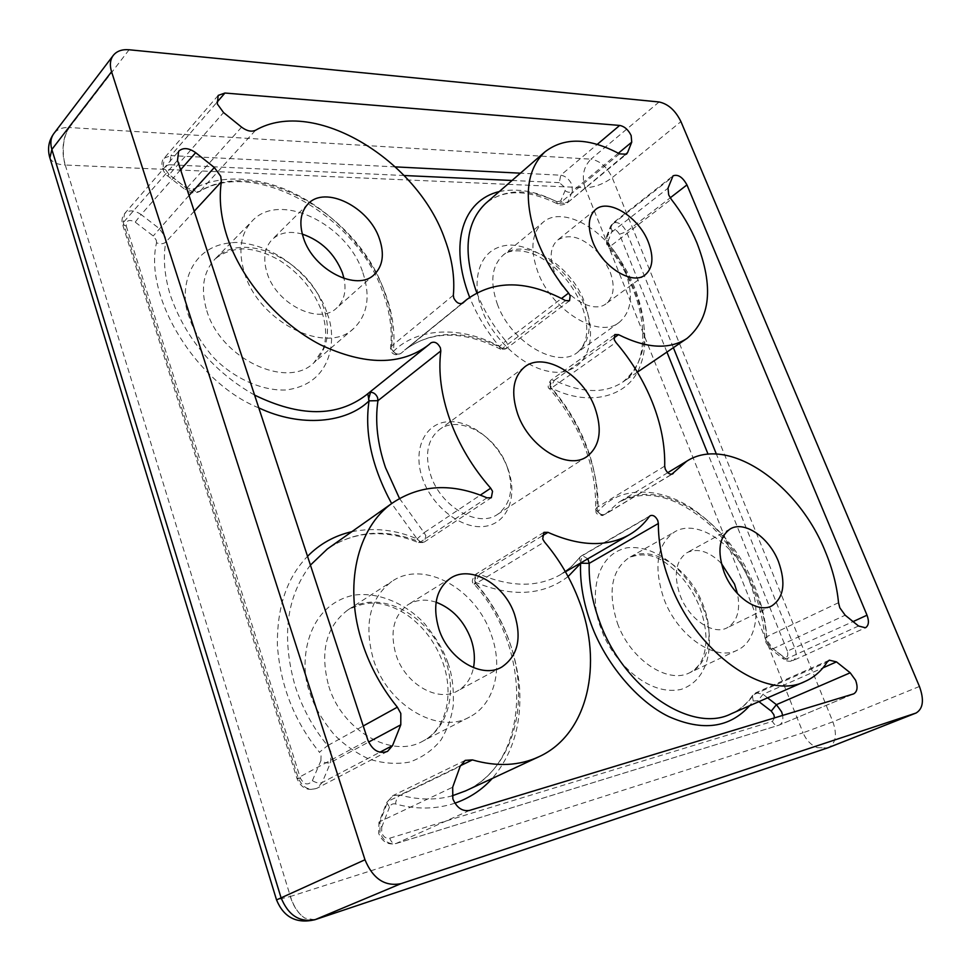 <?xml version="1.0" encoding="UTF-8"?>
<svg xmlns="http://www.w3.org/2000/svg" width="971" height="971" viewBox="0 0 971 971"><rect width="100%" height="100%" fill="white"/><g stroke="black" fill="none" stroke-linecap="round" stroke-linejoin="round"><path stroke-width="0.73" stroke-dasharray="4.86 3.64" d="M568.084 576.568C543.092 595.526 512.142 597.42 475.232 582.248L479.638 574.262L475.632 574.334L474.236 580.767L475.875 583.595L474.151 584.226L475.232 582.248C499.859 610.99 514.557 645.169 519.339 684.81C522.264 722.485 513.222 753.714 492.212 778.499M664.698 466.141L596.983 507.432L597.468 510.285C598.998 513.598 601.073 515.225 603.695 515.164L605.406 514.181C602.857 515.31 600.309 514.581 597.784 511.996L595.624 509.217L596.983 507.432C597.966 487.43 594.446 466.869 586.411 445.75C578.255 424.655 566.639 405.405 551.552 387.975L549.732 388.922L554.368 380.329L550.715 380.304L549.974 385.353L551.552 387.975L615.893 342.423M453.348 295.208L391.556 346.137L391.908 348.88C393.425 352.279 395.719 354.075 398.79 354.257L400.938 353.371C398.571 354.803 396.022 354.172 393.291 351.49L390.548 347.739L391.556 346.137C393.522 328.938 391.179 310.987 384.552 292.271C359.707 215.817 258.517 156.125 200.269 190.947L255.591 130.235M507.117 466.784C514.072 488.097 510.977 503.913 497.807 514.217C478.667 528.37 441.186 507.323 430.845 475.62C424.509 455.132 427.276 439.875 439.159 429.825C458.615 414.083 496.448 435.275 507.117 466.784M507.869 468.702C518.053 495.865 508.051 523.041 485.209 526.318C462.536 530.02 432.496 507.505 422.567 478.679C412.287 449.901 424.655 423.429 447.558 421.754C470.328 419.678 498.002 441.489 507.869 468.702M721.307 563.326C709.121 551.334 697.688 547.765 687.043 552.62C675.61 560.595 673.304 574.868 680.149 595.441C688.888 619.17 713.115 635.604 727.133 627.788C737.183 621.756 740.63 610.371 737.475 593.633M302.297 234.096C289.71 230.673 279.612 232.542 271.977 239.703C264.415 247.957 262.801 259.123 267.171 273.239C276.662 304.676 319.908 325.455 336.876 307.795C344.183 300.694 346.562 290.936 344.037 278.507M599.18 253.747C583.656 237.422 569.795 232.858 557.597 240.068C550.351 246.768 549.246 257.266 554.295 271.564C563.265 296.446 593.39 314.64 606.256 303.583C614.048 296.725 615.262 285.947 609.885 271.249L603.841 259.864M436.076 602.214C425.711 598.828 416.377 599.641 408.075 604.642C393.619 615.323 389.602 632.036 396.01 654.77C405.162 684.118 437.885 702.858 457.608 690.879C465.934 686.096 471.226 678.365 473.484 667.696M425.844 535.676L424.084 532.703L417.081 538.905L418.319 542.571L424.473 541.939L425.844 535.676M369.235 392.563L367.791 393.728M507.238 343.54L505.757 341.015L499.41 346.441L500.271 349.026L506.522 348.455L507.238 343.54M587.856 558.811L582.297 555.594L581.326 555.958L579.578 557.488L580.294 563.18M749.394 580.974C761.422 610.031 756.64 641.37 737.511 650.072C715.542 662.016 677.527 636.163 663.897 598.828C653.337 566.7 656.882 544.403 674.529 531.938C696.947 518.101 735.253 543.881 749.394 580.974M491.314 634.876C503.464 667.866 494.664 704.327 469.661 716.962C438.783 735.071 387.623 705.565 373.422 659.491C363.64 624.159 369.781 598.136 391.847 581.447C423.562 559.235 476.142 588.717 491.314 634.876M362.875 272.681C370.631 296.276 367.621 314.822 353.845 328.332C327.276 355.471 259.391 322.93 244.595 273.361C237.931 251.525 240.347 234.181 251.853 221.352C279.053 190.522 347.569 224.01 362.875 272.681M625.106 271.164C633.711 294.431 631.757 311.497 619.255 322.348C599.107 339.425 551.746 310.866 537.728 271.662C529.935 249.377 531.623 233.004 542.789 222.529C563.411 203.655 610.771 232.591 625.106 271.164M314.762 919.78L304.93 918.153C298.583 913.954 293.74 906.732 290.414 896.464L276.541 899.911M65.263 165.034L290.414 896.464L803.078 732.789L585.052 187.706L65.263 165.034L64.062 160.094C62.071 146.718 63.831 135.867 69.354 127.529L590.938 159.171C583.486 166.842 581.532 176.346 585.052 187.706C594.386 187.452 603.44 184.102 612.203 177.669L832.887 721.805L803.078 732.789C806.209 740.181 811.003 745.158 817.436 747.694L827.51 747.949M49.897 157.909C51.815 162.133 56.876 164.5 65.081 165.021L63.528 158.091C62.059 145.395 63.952 135.2 69.22 127.517C62.362 127.237 57.204 129.301 53.733 133.719M919.44 686.473L832.887 721.805C837.293 734.659 835.873 743.228 828.615 747.549L828.579 747.561M659.103 101.979L590.938 159.171C599.944 160.749 607.033 166.915 612.203 177.669L680.938 121.606M258.784 407.869C196.967 383.314 143.562 297.539 156.525 242.823C160.421 244.255 163.492 244.024 165.738 242.131C162.946 258.772 164.536 276.638 170.52 295.73C185.643 338.673 213.656 371.784 254.584 395.076M156.525 242.823L156.295 240.189L153.224 235.977L135.2 222.128C128.985 218.997 126.012 220.344 126.279 226.158L122.577 224.459L123.256 222.577L177.511 160.361M126.279 226.158L300.403 778.281C304.226 784.92 308.208 785.709 312.359 780.648C316.145 782.917 319.41 783.548 322.141 782.541L379.867 752.234M180.594 169.767L141.135 214.567C134.411 210.015 128.864 209.736 124.506 213.717L123.256 222.577L298.158 777.795C302.479 787.554 308.79 791.025 317.092 788.197L322.141 782.541L330.613 762.502L330.868 751.603L327.603 745.631L319.435 752.234C294.407 721.429 280.401 685.854 277.403 645.509C276.881 607.263 286.931 577.539 307.528 556.334M351.854 531.683C374.053 527.338 395.804 529.741 417.081 538.905L391.641 503.573M241.597 127.152L186.602 188.35C191.651 192.003 196.203 192.877 200.269 190.947L199.541 191.542C197.429 192.489 195.244 191.712 193.011 189.187C221.91 172.51 266.673 177.062 303.061 198.06C339.692 218.475 372.743 257.351 385.948 295.135C392.891 314.689 395.343 333.478 393.291 351.49C417.918 326.839 462.427 326.062 499.41 346.441C486.932 331.718 477.016 315.344 469.648 297.32M499.312 191.542C517.701 187.889 536.793 191.311 556.589 201.798L557.524 203.91L559.915 203.17C530.215 188.253 505.588 188.24 486.01 203.109C504.058 189.042 527.896 189.309 557.524 203.91C559.247 205.536 562.343 205.33 566.809 203.303L624.644 155.032M613.781 338.042L554.368 380.329C581.993 393.291 604.739 393.898 622.617 382.186C646.601 362.086 650.691 330.771 634.876 288.217C628.892 273.409 620.736 259.415 610.407 246.221L609.412 246.828C638.178 282.27 652.609 334.655 640.557 364.72C630.446 396.18 590.137 408.208 550.508 387.623C580.925 421.62 600.661 472.537 597.784 511.996C619.474 483.74 665.645 486.362 700.018 514.375C734.998 540.568 764.675 596.036 766.811 640.205L765.075 638.469L766.726 636.697L767.891 641.673L773.013 648.749L845.171 615.201M782.966 656.432L769.942 646.213L770.537 648.871L783.597 659.115L782.966 656.432C787.105 658.338 788.586 656.566 787.384 651.104L853.084 621.598M666.931 352.06L619.486 234.266C616.731 229.739 614.255 228.61 612.021 230.904L610.541 226.207L611.56 224.908L671.835 177.559M454.914 803.175C435.894 809.389 416.11 809.644 395.537 803.964C396.047 799.619 397.527 796.645 400.003 795.043C418.404 800.043 435.773 800.322 452.085 795.868M542.158 535.931L479.638 574.262C510.952 587.382 537.946 587.491 560.619 574.589L571.409 566.688L580.452 556.735L649.368 516.487M475.207 582.272L474.746 580.488L476.882 573.861M673.376 347.679L626.477 231.681C622.35 224.095 617.787 221.267 612.798 223.172L607.47 235.455L668.024 188.18M609.412 246.828L606.438 236.754L607.47 235.455L607.967 242.046L610.407 246.221L671.252 199.237M838.519 602.688L766.726 636.697C765.585 620.445 761.737 604.108 755.171 587.686C729.852 521.306 660.45 475.341 619.025 502.128L605.406 514.181L671.774 474.224M618.357 153.224L572.38 191.287L571.968 184.818C569.297 179.198 565.559 175.994 560.777 175.205L597.25 144.376M619.534 153.867L559.915 203.17L566.809 203.303L626.453 154.207M487.005 497.844L420.237 542.134C386.64 528.479 356.041 530.506 328.429 548.227C355.095 531.003 385.062 529.122 418.319 542.571L422.968 542.522M310.417 565.11C286.36 596.801 281.287 637.146 295.172 686.133C302.224 707.956 313.038 727.789 327.603 745.631L363.239 725.98M194.212 211.241L165.738 242.131L165.276 236.863L159.135 228.452L141.135 214.567L135.2 222.128M550.484 387.647L550.059 386.07L552.098 379.819M393.255 351.478L397.212 354.925L398.79 354.257M543.954 532.339L475.632 574.334C471.87 579.286 471.372 582.588 474.151 584.226C532.751 648.446 531.635 761.81 465.607 790.88C514.496 768.486 531.186 700.14 508.901 640.387C501.303 619.352 490.294 600.418 475.875 583.595L544.428 541.903M460.412 765.718L400.003 795.043L392.939 795.601L387.878 801.378L460.181 766.313M399.494 498.451L424.084 532.703L480.354 495.101M417.069 538.99L421.875 542.959L424.473 541.939L491.314 497.735M431.027 342.812L365.885 395.258L430.906 342.921M189.029 195.45L153.224 235.977M476.822 292.793C483.582 309.98 493.232 326.062 505.757 341.015L561.541 298.461M499.397 346.501L503.342 349.657L504.944 349.026M395.44 166.891L170.896 155.603L216.861 102.392M404.167 175.52L169.719 164.767L170.896 155.603L164.233 158.127L163.189 166.442L169.185 174.683L223.561 112.563M395.537 803.964C392.733 803.357 390.718 804.425 389.492 807.144L386.749 802.447L387.878 801.378L380.062 821.527L452.668 787.214M469.612 810.397L395.84 843.605C393.304 843.993 391.264 842.197 389.723 838.204C386.13 838.786 383.46 836.99 381.676 832.802L381.712 827.268L378.933 822.571L380.062 821.527L379.977 832.657C383.533 841.153 388.91 844.77 396.144 843.496L778.851 725.203L853.254 694.022M580.403 563.119L582.297 555.594M702.616 607.057C712.204 627.193 716.756 677.2 681.047 689.422C643.166 697.445 607.761 651.893 601.498 629.208C591.169 607.154 590.137 555.958 626.853 547.826C664.565 543.578 696.001 585.999 702.616 607.057M447.898 662.877C452.243 674.736 454.003 689.143 453.19 706.111C451.515 717.69 447.473 728.942 441.065 739.866C432.957 749.976 422.519 757.38 409.738 762.065C396.034 764.493 382.246 763.4 368.361 758.788C355.277 752.489 343.989 744.563 334.51 735.011C322.117 720.057 313.961 706.075 310.04 693.1C298.765 666.956 303.85 605.783 353.978 595.114C381.105 591.448 408.548 606.025 424.97 624.11C436.343 638.008 443.99 650.922 447.898 662.877M327.093 313.499C336.561 334.74 334.825 384.237 285.474 390.014C258.225 390.949 229.01 374.648 211.957 355.762C200.22 341.428 192.646 328.562 189.224 317.177C179.004 293.74 186.08 243.66 236.184 242.447C286.894 245.153 321.632 291.883 327.093 313.499M584.979 306.642C593.827 325.091 596.243 367.791 559.697 372.354C521.172 373.058 487.478 329.351 482.102 309.385C472.622 289.297 473.617 246.173 510.964 245.02C549.173 247.289 579.189 287.901 584.979 306.642M617.471 623.321C630.397 659.722 667.805 684.591 689.932 672.624C709.158 663.873 714.51 633.068 703.016 604.702C689.568 568.46 651.772 543.663 629.196 557.572C611.402 570.05 607.494 591.97 617.471 623.321M328.768 686.194C342.132 730.896 392.15 759.079 422.931 741.091C447.837 728.505 457.11 692.833 445.58 660.753C431.258 615.845 379.637 587.722 348.019 609.837C326.013 626.429 319.593 651.881 328.768 686.194M206.787 310.671C220.757 358.991 287.295 389.747 313.961 362.705C327.773 349.22 331.014 330.953 323.659 307.904C309.179 260.349 241.815 228.719 214.603 259.512C203.097 272.329 200.487 289.382 206.787 310.671M497.225 303.789C510.552 342.144 557.245 369.453 577.611 352.291C590.271 341.391 592.504 324.545 584.311 301.726C570.645 263.93 523.855 236.256 503.027 255.264C491.739 265.811 489.809 281.978 497.225 303.789M290.232 896.524C293.606 906.768 298.498 913.99 304.93 918.153M817.436 747.694L827.571 747.937M129.107 49.764L69.354 127.529M300.403 778.281L297.041 778.657L298.158 777.795L367.912 740.205M565.073 190.68C567.671 192.561 570.111 192.768 572.38 191.287L567.974 201.701C565.692 203.182 563.241 202.963 560.619 201.07L565.073 190.68L564.879 187.439L559.284 182.645L560.777 175.205L520.432 173.178M565.462 300.561L502.468 348.407C464.769 329.315 432.144 329.885 404.591 350.106L462.633 303.207M858.534 626.004L786.097 659.018L792.979 660.596C796.341 658.447 796.985 654.357 794.897 648.337L716.367 454.052M619.486 234.266L626.477 231.681L670.245 197.817M389.723 838.204L772.455 721.38C773.936 724.487 775.963 725.798 778.548 725.313L779.3 725.046C782.225 723.516 783.342 720.324 782.65 715.433M767.588 697.846L763 694.301L755.875 692.76L752.428 695.624C746.796 703.902 739.708 709.971 731.139 713.806C740.278 709.692 747.804 703.295 753.714 694.617L827.195 662.04M829.307 660.159L755.875 692.76L752.428 695.624L753.18 700.965L749.661 705.699M312.359 780.648L320.916 760.657C324.666 762.915 327.895 763.534 330.613 762.502L368.628 742.075M320.916 760.657L321.061 755.22L319.435 752.234M559.284 182.645L512.033 180.472M597.735 511.972L602.59 515.577L603.695 515.164M667.745 472.683L619.025 502.128C646.176 488.219 676.52 495.805 710.044 524.886C742.196 556.699 760.536 594.568 765.075 638.469L766.058 642.802L770.537 648.871L773.013 648.749L786.097 659.018L783.597 659.115C786.668 661.372 789.787 661.87 792.979 660.596L865.464 627.764M769.942 646.213L767.393 642.681L766.811 640.205M787.384 651.104L708.077 454.234M753.18 700.965L757.829 700.795L763 694.301L822.935 667.866M772.455 721.38L774.494 717.909M556.589 201.798L560.619 201.07M169.719 164.767C166.405 164.961 165.131 166.769 165.883 170.192L168.857 174.282L186.189 187.889L193.011 189.187M462.851 303.049L400.768 353.517L397.212 354.925C392.685 354.512 390.463 352.109 390.548 347.739C392.478 330.795 390.136 312.929 383.496 294.164C358.736 217.116 255.761 157.229 199.541 191.542C194.673 193.787 189.903 193.156 185.218 189.648L186.602 188.35L169.185 174.683L167.837 176.006L168.857 174.282M218.184 95.413L164.233 158.127C158.868 162.46 164.257 174.962 167.837 176.006L185.218 189.648L186.189 187.889M607.955 241.451L612.021 230.904M381.712 827.268L389.492 807.144M757.829 700.795L758.934 701.632M614.849 334.546L550.715 380.304C547.717 385.111 547.389 387.987 549.732 388.922C581.289 426.645 596.582 466.735 595.624 509.217C596.874 511.462 593.427 514.072 602.59 515.577L672.66 473.884M587.006 456.516L497.807 514.217M771.799 605.88L727.133 627.788M374.393 274.429L336.876 307.795M645.242 274.829L606.256 303.583M501.776 667.053L457.608 690.879M637.377 372.148L622.617 382.186C654.43 362.11 647.681 295.536 608.647 247.532L606.644 244.061L606.438 236.754L610.541 226.207L612.798 223.172L673.037 175.836M569.552 300.731L506.522 348.455L503.342 349.657L500.271 349.026C462.706 330.213 430.821 330.577 404.591 350.106L461.771 303.607M650.218 515.698L581.326 555.958L570.924 567.028L560.619 574.589L565.438 571.798M737.511 650.072L689.932 672.624C696.947 668.521 701.487 662.841 703.526 655.595C704.885 651.881 705.723 646.613 706.026 639.792C705.966 629.281 703.854 618.381 699.69 607.093C692.384 589.312 681.945 575.257 668.364 564.928C656.117 554.805 643.057 552.353 629.196 557.572L674.529 531.938M469.661 716.962L422.931 741.091C445.762 729.5 454.464 695.503 443.007 662.95C435.748 643.069 424.048 627.254 407.917 615.529C398.875 609.387 389.662 605.455 380.304 603.744C374.855 602.821 364.331 601.656 348.019 609.837L391.847 581.447M353.845 328.332L313.961 362.705L323.149 348.953C326.899 338.272 326.438 325.783 321.753 311.485C313.864 290.402 299.857 273.409 279.721 260.483C268.518 253.941 257.473 250.13 246.585 249.074C241.257 248.175 225.223 249.826 214.603 259.512L251.853 221.352M619.255 322.348L577.611 352.291C588.292 342.666 589.652 327.045 581.714 305.428C572.429 283.763 558.228 267.511 539.111 256.696C520.577 247.156 506.498 251.113 503.027 255.264L542.789 222.529M524.728 366.904L439.159 429.825M730.338 528.879L687.043 552.62M307.928 204.031L271.977 239.703M595.466 209.639L557.597 240.068M450.471 578.231L408.075 604.642M428.454 345.033L427.568 345.737M387.526 751.396L317.092 788.197C307.892 791.377 301.204 788.197 297.041 778.657L122.577 224.459C121.411 220.393 122.055 216.812 124.506 213.717L178.628 151.282M465.218 760.366L392.939 795.601L386.749 802.447L378.933 822.571L378.702 833.421C382.089 841.663 387.805 845.061 395.84 843.605L778.548 725.313L853.703 693.864"/><path stroke-width="1.46" d="M542.692 538.954L543.954 532.339L547.996 532.351C580.027 546.576 607.312 547.268 629.851 534.451C637.559 529.875 644.064 523.891 649.368 516.487L650.218 515.698C653.155 514.739 655.68 516.366 657.78 520.565L658.362 523.49C658.253 542.437 662.186 562.318 670.148 583.158C695.709 652.779 765.718 701.766 805.129 681.411C814.183 677.333 821.539 670.876 827.195 662.04L829.307 660.159L836.48 661.882L850.208 672.794L855.645 680.319C858.024 687.08 857.381 691.595 853.703 693.864L469.612 810.397C462.257 811.61 456.673 807.763 452.85 798.83L452.668 787.214L460.181 766.313L465.218 760.366L472.404 759.905C497.079 766.956 519.315 765.876 539.111 756.652C588.256 734.125 603.319 663.533 579.274 601.316C571.057 579.408 559.442 559.599 544.428 541.903L542.692 538.954M401.059 883.634L916.09 713.017C923.166 708.696 924.283 699.848 919.44 686.473L680.938 121.606C675.452 110.463 668.169 103.921 659.103 101.979L129.107 49.764C121.982 49.169 116.666 51.099 113.158 55.553C110.111 59.85 109.577 65.251 111.568 71.733L364.987 859.76C372.937 878.84 384.965 886.802 401.059 883.634L315.405 919.537C299.699 922.766 288.217 915.41 280.971 897.471L51.864 149.461L49.897 157.909M778.439 561.505C786.085 582.964 783.864 597.76 771.799 605.88C757.902 613.66 733.336 596.631 724.172 572.356C716.962 551.322 719.013 536.829 730.338 528.879C744.417 520.347 769.068 537.351 778.439 561.505M379.491 238.951C384.552 254.086 382.853 265.92 374.393 274.429C357.51 292.113 313.499 270.217 303.498 238.041C298.898 223.609 300.379 212.273 307.928 204.031C325.091 184.878 369.296 207.187 379.491 238.951M594.835 407.541C602.59 429.874 599.993 446.199 587.006 456.516C568.096 470.656 529.292 447.558 517.761 414.216C510.661 392.697 512.979 376.93 524.728 366.904C543.991 351.247 582.976 374.503 594.835 407.541M648.337 242.155C653.968 257.121 652.937 268.02 645.242 274.829C632.534 285.814 602.032 266.855 592.65 241.488C587.358 226.911 588.292 216.29 595.466 209.639C608.368 197.938 638.845 217.067 648.337 242.155M514.509 614.267C521.973 638.505 517.725 656.105 501.776 667.053C482.041 679.081 448.675 659.503 438.989 629.354C432.192 606.001 436.015 588.96 450.471 578.231C470.547 564.552 504.422 584.129 514.509 614.267M490.695 488.195L492.54 491.302L491.314 497.735L487.005 497.844C452.061 482.745 420.625 484.408 392.697 502.832C357.231 527.241 342.897 586.035 362.838 644.574C370.534 667.441 382.028 688.305 397.345 707.167L400.805 713.442L400.792 724.803L392.563 745.57L387.526 751.396C379.078 754.212 372.536 750.486 367.912 740.205L177.511 160.361L178.628 151.282C183.009 147.325 188.69 147.786 195.669 152.665L214.336 167.498L220.769 176.346L221.352 181.783C218.815 198.824 220.781 217.273 227.275 237.13C241.682 280.522 278.92 323.319 320.406 344.754C364.902 365.618 400.926 365.715 428.454 345.033L431.027 342.812C434.668 341.209 437.787 342.897 440.397 347.861L440.81 350.932C438.176 372.233 441.247 395.282 450.01 420.091C459.089 444.924 472.646 467.621 490.695 488.195L480.354 495.101M619.534 153.867C589.033 137.591 564.115 136.972 544.78 151.998C525.614 170.665 523.163 200.281 537.424 240.832C544.682 259.342 555.072 276.759 568.593 293.084L570.159 295.706L569.552 300.731L565.462 300.561C527.01 279.964 494.069 279.66 466.638 299.651L462.851 303.049C459.38 304.542 456.358 302.879 453.773 298.036L453.348 295.208C454.938 277.597 452.158 259.111 445.009 239.728C418.125 160.688 314.337 96.396 255.591 130.235C251.501 132.092 246.828 131.061 241.597 127.152L223.561 112.563L217.273 103.909L218.184 95.413L224.932 93.034L619.68 125.429C624.499 126.376 628.322 129.75 631.15 135.564L631.733 142.154L627.582 152.617L626.453 154.207L619.534 153.867M673.352 473.278L672.66 473.884C669.832 474.819 667.368 473.217 665.269 469.09L664.698 466.141C665.159 445.616 661.081 424.412 652.451 402.54C643.688 380.717 631.502 360.678 615.893 342.423L614.23 339.692L614.849 334.546L618.527 334.655C646.637 348.65 669.492 349.888 687.104 338.357C710.59 318.427 713.843 286.554 696.862 242.726C690.466 227.469 681.933 212.977 671.252 199.237L668.691 194.904L668.024 188.18L673.037 175.836C677.964 174.04 682.601 177.062 686.946 184.903L867.018 615.201C869.276 621.44 868.766 625.627 865.464 627.764L858.534 626.004L845.171 615.201L839.83 607.822L838.519 602.688C836.905 585.95 832.584 569.091 825.532 552.086C798.308 483.449 727.631 434.705 686.715 461.213L671.774 474.224M737.475 593.633L734.525 584.081L721.307 563.326M344.037 278.507L342.399 272.802C334.667 253.589 321.304 240.687 302.297 234.096M473.484 667.696C475.22 658.532 474.382 649.004 470.984 639.124C463.92 620.76 452.292 608.465 436.076 602.214M367.791 393.728L369.065 400.853L377.95 400.683L377.61 397.697C376.08 394.19 373.714 392.369 370.521 392.248L369.235 392.563M580.294 563.18L589.215 563.35L587.856 558.811M827.51 747.949L314.762 919.78L827.668 747.901L915.653 713.175M111.568 71.733L51.864 149.461C50.067 143.247 50.698 138.003 53.733 133.719C48.756 140.686 47.385 148.466 49.618 157.035L276.541 899.911L364.987 859.76M916.09 713.017L828.239 747.694M603.841 259.864L599.18 253.747M391.641 503.573C371.82 466.917 364.295 432.678 369.065 400.853C346.708 422.907 301.168 427.908 258.784 407.869M307.528 556.334C319.762 543.869 334.534 535.652 351.854 531.683M469.648 297.32C448.517 242.786 463.155 200.184 499.312 191.542M492.212 778.499C482.029 789.824 469.6 798.053 454.914 803.175M547.996 532.351L542.158 535.931M618.527 334.655L613.781 338.042M658.362 523.49L589.215 563.35C588.62 581.75 592.019 600.976 599.386 621.027C622.981 688.014 691.231 734.21 731.139 713.806L805.129 681.411M782.65 715.433L781.631 711.864L776.412 704.655L850.208 672.794M597.25 144.376L619.68 125.429M544.78 151.998L485.476 203.57C465.995 222.456 462.851 251.525 476.057 290.79L476.822 292.793M392.697 502.832L327.348 548.979L310.417 565.11M221.352 181.783L194.212 211.241M440.81 350.932L377.95 400.683C374.891 421.438 377.403 443.747 385.499 467.609L399.494 498.451M452.085 795.868L465.607 790.88L539.111 756.652M472.404 759.905L460.412 765.718M368.992 400.78L368.592 399.142L370.521 392.248M214.336 167.498L189.029 195.45M363.239 725.98L397.345 707.167M561.541 298.461L568.593 293.084M216.861 102.392L224.932 93.034M827.571 747.937L828.579 747.561M254.584 395.076C299.833 417.117 336.925 417.166 365.885 395.258L427.568 345.737M195.669 152.665L180.594 169.767M379.867 752.234L392.563 745.57M631.733 142.154L618.357 153.224M520.432 173.178L395.44 166.891M853.084 621.598L867.018 615.201M716.367 454.052L673.376 347.679M670.245 197.817L686.946 184.903M749.661 705.699C729.634 727.995 702.64 731.612 668.691 716.549C637.425 701.487 605.297 663.302 591.108 624.074C583.401 603.015 579.893 582.831 580.573 563.52L568.084 576.568M368.628 742.075L400.792 724.803M624.644 155.032L627.582 152.617M512.033 180.472L404.167 175.52M708.077 454.234L666.931 352.06M774.494 717.909L773.875 714.717L771.253 711.112L776.412 704.655L767.588 697.846M822.935 667.866L836.48 661.882M758.934 701.632L771.253 711.112M687.104 338.357L637.377 372.148M276.541 899.911C283.726 917.316 296.471 923.931 314.762 919.78M113.158 55.553L53.733 133.719M466.638 299.651L461.771 303.607M686.715 461.213L667.745 472.683M629.851 534.451L565.438 571.798"/></g></svg>

